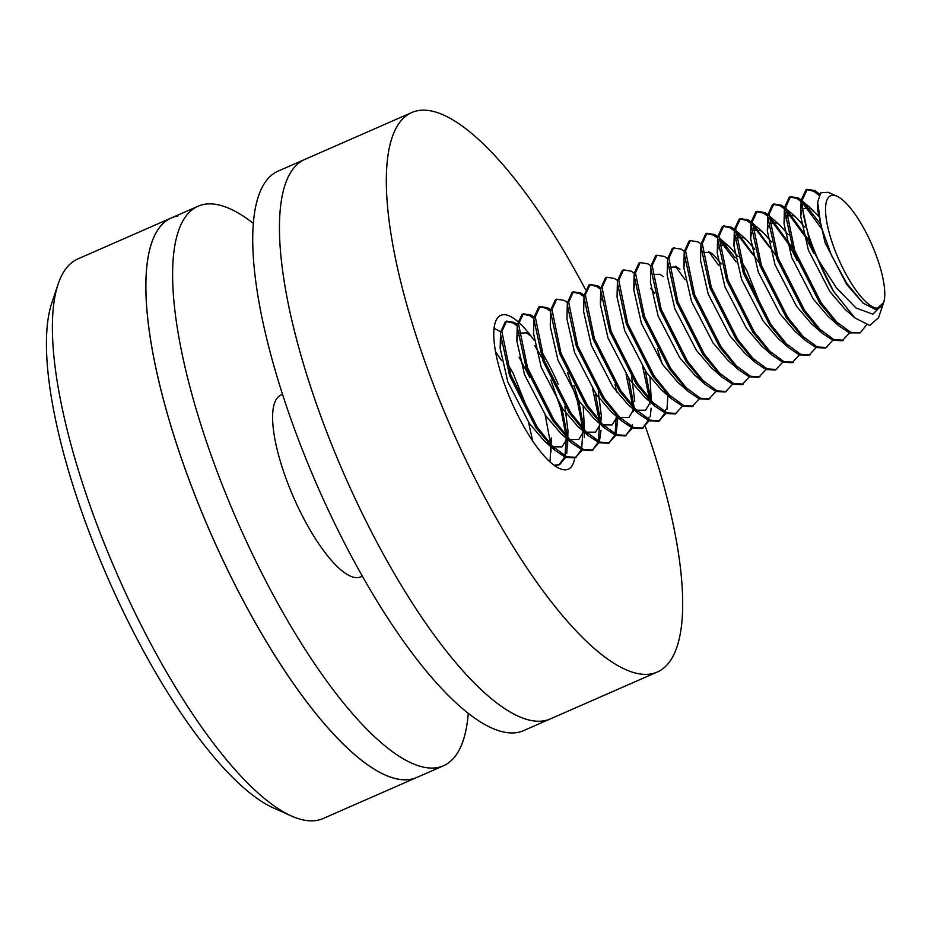 <?xml version="1.0" encoding="UTF-8"?>
<svg xmlns="http://www.w3.org/2000/svg" width="931" height="931" viewBox="0 0 931 931"><rect width="100%" height="100%" fill="white"/><g stroke="black" fill="none" stroke-linecap="round" stroke-linejoin="round"><path stroke-width="1.4" d="M307.09 158.538A305.496 90.61 66.3 0 0 304.961 159.364A305.496 90.61 66.3 0 0 340.118 465.023A305.496 90.61 66.3 0 0 543.751 720.862A305.496 90.61 66.3 0 0 550.314 718.918L657.193 672.066A305.496 90.61 66.3 0 0 645.392 426.596M585.331 289.238A305.496 90.61 66.3 0 0 418.403 110.556A305.496 90.61 66.3 0 0 411.839 112.5A305.496 90.61 66.3 0 0 446.996 418.159A305.496 90.61 66.3 0 0 650.629 673.997A305.496 90.61 66.3 0 0 657.193 672.066M517.706 321.474A84.011 24.916 66.3 0 0 502.589 314.806A84.011 24.916 66.3 0 0 500.785 315.341A84.011 24.916 66.3 0 0 510.444 399.399A84.011 24.916 66.3 0 0 566.444 469.748A84.011 24.916 66.3 0 0 568.247 469.224A84.011 24.916 66.3 0 0 574.695 458.052M558.158 384.166A84.011 24.916 66.3 0 0 541.016 350.812M533.917 340.036A84.011 24.916 66.3 0 0 518.742 322.382M177.926 215.992A305.496 90.61 66.3 0 0 171.374 217.935L77.855 258.934A305.496 90.61 66.3 0 0 58.141 284.083A305.496 90.61 66.3 0 0 117.539 575.102A305.496 90.61 66.3 0 0 291.356 815.963A305.496 90.61 66.3 0 0 316.645 820.444A305.496 90.61 66.3 0 0 323.197 818.5L416.716 777.501A305.496 90.61 -113.7 0 1 168.767 418.659A305.496 90.61 -113.7 0 1 171.374 217.935A305.496 90.61 66.3 0 0 206.519 523.594A305.496 90.61 66.3 0 0 410.164 779.433A305.496 90.61 66.3 0 0 416.716 777.501L443.435 765.782A305.496 90.61 -113.7 0 1 195.487 406.94A305.496 90.61 -113.7 0 1 198.094 206.216A305.496 90.61 -113.7 0 1 253.418 223.44M291.356 815.963L273.458 807.957A290.216 86.083 -113.7 0 1 108.333 579.152A290.216 86.083 -113.7 0 1 51.903 302.668L58.141 284.083M304.961 159.364L278.241 171.071A305.496 90.61 66.3 0 0 316.4 483.724A305.496 90.61 66.3 0 0 521.476 731.463A305.496 90.61 66.3 0 0 523.594 730.637L550.314 718.918A305.496 90.61 66.3 0 1 548.196 719.744A305.496 90.61 66.3 0 1 343.12 472.017A305.496 90.61 66.3 0 1 304.961 159.364L411.839 112.5M468.258 713.414A305.496 90.61 -113.7 0 1 443.435 765.782M282.57 394.337L280.894 395.07A99.291 29.455 66.3 0 0 277.857 397.234A99.291 29.455 66.3 0 0 296.314 503.45A99.291 29.455 66.3 0 0 360.634 576.929L362.31 576.196M833.571 291.391L854.844 317.878L869.705 325.454L878.573 317.657L883.24 303.75L872.836 314.189L855.985 307.975L836.48 287.935L818.035 259.516A76.377 22.658 66.3 0 0 833.571 291.391L810.179 243.852L801.079 202.225L801.172 200.223L805.943 189.877L807.212 189.319L814.904 190.634L819.536 194.032M806.595 189.645L813.624 191.192L819.071 195.324M818.035 259.516C807.026 234.123 801.835 214.177 802.452 199.665L807.212 189.319M495.571 351.767L501.448 360.355M528.459 422.139L532.718 441.073M519.056 357.12L529.937 377.718M494.093 328.259L500.599 331.785M545.159 414.819L550.698 444.343M550.826 446.368L550.07 460.601M582.329 450.069L575.044 457.901L565.571 457.365L555.016 450.348L536 427.795L509.594 375.659L500.494 334.02L500.587 332.018L505.358 321.672L506.627 321.114L514.308 322.429L517.299 324.465M506.01 321.439L513.039 322.987L517.205 325.99M550.849 380.023L560.671 408.36L565.955 435.44M566.164 438.152L565.001 455.957M576.312 457.342L566.839 456.807L552.746 446.461L537.28 427.236L510.863 375.1L501.856 331.459L506.627 321.114M534.848 345.715L541.772 357.562M561.859 407.499L567.398 436.872M567.526 439.048L566.77 453.269M599.029 442.749L591.744 450.581L582.271 450.045L571.715 443.016L552.7 420.475L526.294 368.327L517.182 326.7L517.287 324.698L522.058 314.352L523.327 313.794L531.007 315.109L533.998 317.145M522.71 314.119L529.739 315.667L533.905 318.67M567.549 372.703L577.371 401.04L582.655 428.12M582.864 430.832L581.7 448.626M593.012 450.022L583.539 449.487L569.446 439.141L553.98 419.916L527.563 367.768L518.555 324.139L523.327 313.794M564.605 362.52L568.818 372.144M573.927 385.515L578.64 400.481L584.086 429.552M615.728 435.429L608.443 443.261L598.97 442.725L588.415 435.696L569.4 413.155L542.994 361.007L533.882 319.368L533.987 317.378L538.758 307.032L540.027 306.474L547.707 307.789L550.698 309.825M539.41 306.788L546.439 308.347L550.605 311.35M592.663 388.89L599.355 420.8M599.564 423.5L598.4 441.306M609.712 442.702L600.239 442.167L586.146 431.809L570.68 412.596L544.263 360.448L535.255 316.819L540.027 306.474M595.258 392.859L600.786 422.232M601.019 430.227L599.366 441.783M632.428 428.109L625.143 435.941L615.67 435.405L605.115 428.376L586.099 405.835L559.694 353.687L550.582 312.048L550.687 310.046L555.446 299.712L556.726 299.154L564.407 300.457L567.398 302.505M616.264 416.18L615.1 433.986M626.412 435.382L616.939 434.847L602.846 424.489L587.38 405.276L560.962 353.128L551.955 309.488L556.726 299.154M598.005 347.88L602.217 357.504M617.847 417.565L616.066 434.463M649.128 420.789L641.843 428.609L632.37 428.085L621.815 421.056L602.799 398.515L576.394 346.367L567.282 304.728L567.386 302.726L572.146 292.381L573.426 291.822L581.107 293.137L584.098 295.185M572.809 292.148L579.838 293.696L584.005 296.698M626.063 374.25L632.743 406.149M632.964 408.86L633.115 411.758M643.112 428.051L633.639 427.527L619.546 417.169L604.068 397.956L577.662 345.808L568.655 302.168L573.426 291.822M628.658 378.207L634.186 407.58M665.828 413.469L658.543 421.289L649.07 420.765L638.515 413.736L619.499 391.183L593.094 339.047L583.981 297.408L584.086 295.406L588.846 285.061L590.126 284.502L597.807 285.817L600.798 287.854M589.509 284.828L596.538 286.376L600.704 289.378M642.762 366.93L649.442 398.829M649.663 401.54L649.815 404.438M659.811 420.731L650.338 420.207L636.245 409.849L620.768 390.636L594.362 338.488L585.355 294.848L590.126 284.502M645.358 370.887L650.885 400.26M651.118 408.255L650.269 416.657M682.528 406.137L675.243 413.969L665.77 413.434L655.215 406.405L636.199 383.863L609.793 331.727L600.681 290.088L600.786 288.086L605.546 277.741L606.826 277.182L614.507 278.497L617.497 280.534M676.511 413.411L667.038 412.875L652.945 402.529L637.467 383.304L611.062 331.168L602.054 287.528L606.826 277.182M657.426 348.904L662.057 363.567M667.946 395.338L666.968 409.337M699.228 398.817L691.931 406.649L682.47 406.114L671.914 399.085L652.899 376.543L626.482 324.395L617.381 282.768L617.486 280.766L622.245 270.421L623.526 269.862L631.206 271.177L634.197 273.214M693.211 406.091L683.738 405.555L669.645 395.198L654.167 375.984L627.762 323.837L618.754 280.208L623.526 269.862M715.927 391.497L708.631 399.329L699.169 398.794L688.603 391.765L669.598 369.223L643.181 317.075L634.081 275.436L634.186 273.435L638.945 263.101L640.225 262.542L647.906 263.857L650.897 265.894M709.911 398.771L700.438 398.235L686.345 387.878L670.867 368.664L644.461 316.517L635.454 272.876L640.225 262.542M732.627 384.177L725.33 392.009L715.869 391.474L705.302 384.445L686.298 361.903L659.881 309.755L650.781 268.116L650.885 266.115L655.645 255.769L656.925 255.21L664.606 256.525L667.597 258.574M726.611 391.451L717.138 390.915L703.045 380.558L687.567 361.344L661.161 309.197L652.154 265.556L656.925 255.21M675.289 266.185L685.146 279.812M749.327 376.857L742.03 384.678L732.569 384.154L722.002 377.125L702.998 354.583L676.581 302.435L667.48 260.796L667.585 258.795L672.345 248.449L673.625 247.89L681.306 249.205L684.297 251.242M743.31 384.119L733.837 383.595L719.744 373.238L704.267 354.024L677.861 301.877L668.854 258.236L673.625 247.89M766.027 369.526L758.73 377.358L749.269 376.822L738.702 369.805L719.698 347.251L693.281 295.115L684.18 253.476L684.285 251.475L689.045 241.129L690.325 240.57L698.006 241.885L700.996 243.922M760.01 376.799L750.537 376.275L736.444 365.918L720.966 346.693L694.561 294.557L685.553 250.916L690.325 240.57M708.689 251.545L718.534 265.172M782.727 362.206L775.43 370.038L765.969 369.502L755.402 362.473L736.398 339.931L709.981 287.784L700.88 246.156L700.985 244.155L705.745 233.809L707.025 233.25L714.705 234.565L717.696 236.602M706.408 233.576L713.437 235.124L717.603 238.127M718.848 239.22L736.142 261.925M776.71 369.479L767.237 368.944L753.144 358.598L737.666 339.373L711.261 287.225L702.253 243.596L707.025 233.25M719.174 245.26L726.832 244.981L730.044 247.378L719.337 237.964L735.234 257.852M799.426 354.886L792.13 362.718L782.668 362.182L772.102 355.153L753.098 332.611L726.68 280.464L717.58 238.825L717.673 236.835L722.444 226.489L723.724 225.93L731.405 227.245L734.396 229.282M723.108 226.245L730.137 227.804L734.303 230.807M735.537 231.9L752.842 254.605M793.41 362.159L783.937 361.624L769.844 351.266L754.366 332.053L727.961 279.905L718.953 236.276L723.724 225.93M735.874 237.929L743.532 237.661L746.743 240.058L736.037 230.644L758.87 262.379M816.126 347.566L808.83 355.398L799.368 354.862L788.801 347.833L769.797 325.291L743.38 273.144L734.28 231.505L734.373 229.503L739.144 219.169L740.424 218.61L748.105 219.914L751.096 221.962M739.796 218.925L746.837 220.472L751.003 223.487M752.236 224.58L769.541 247.285M810.11 354.839L800.637 354.304L786.544 343.946L771.066 324.733L744.66 272.585L735.653 228.945L740.424 218.61M752.271 222.928L775.57 255.059M832.826 340.246L825.529 348.066L816.068 347.542L805.501 340.513L786.497 317.971L760.08 265.824L750.98 224.185L751.073 222.183L755.844 211.837L757.112 211.279L764.805 212.594L767.796 214.642M756.496 211.605L763.536 213.152L767.703 216.155M768.936 217.26L788.929 244.562L797.122 260.575M826.809 347.507L817.337 346.984L803.244 336.626L787.766 317.413L761.36 265.265L752.353 221.625L757.112 211.279M768.971 215.596L792.269 247.739M849.526 332.926L842.229 340.746L832.768 340.222L822.201 333.193L803.197 310.651L776.78 258.504L767.679 216.865L767.772 214.863L772.544 204.517L773.812 203.959L781.505 205.274L784.496 207.31M773.196 204.285L780.236 205.832L784.402 208.835M785.636 209.941L805.629 237.23L813.822 253.244M843.509 340.187L834.036 339.664L819.943 329.306L804.465 310.093L778.06 257.945L769.053 214.305L773.812 203.959M785.671 208.276L808.969 240.419M866.447 324.977L860.209 332.867L849.468 332.891L838.901 325.862L819.897 303.32L793.48 251.184L784.379 209.545L784.472 207.543L789.244 197.197L790.512 196.639L798.204 197.954L801.195 199.99M789.895 196.965L796.924 198.512L801.102 201.515M802.336 202.621L821.712 228.828M860.209 332.867L850.736 332.332L836.643 321.986L821.165 302.761L794.76 250.625L785.752 206.985L790.512 196.639M802.371 200.956L820.397 223.894M564.698 456.981L558.961 464.918M565.629 457.4L559.612 464.662L555.051 465.966M559.612 464.662L554.085 465.279M581.398 449.661L575.661 457.598M598.098 442.341L592.36 450.278M614.797 435.021L609.06 442.958M632.3 424.548L631.8 426.666M631.497 427.69L625.76 435.627M649 417.216L648.5 419.346M648.185 420.37L642.46 428.307M665.7 409.896L665.2 412.014M664.885 413.05L659.16 420.987M884.45 298.956A61.097 18.12 66.3 0 0 870.078 240.722A61.097 18.12 66.3 0 0 836.981 196.243A61.097 18.12 66.3 0 0 825.844 204.436A61.097 18.12 66.3 0 0 848.897 279.323A61.097 18.12 66.3 0 0 883.624 302.622A61.097 18.12 66.3 0 0 884.45 298.956M883.624 302.622L875.873 309.639L863.095 303.134L846.686 283.292L831.476 255.338L821.049 226.442L817.639 202.074L820.816 192.775L828.159 192.298L836.981 196.243M863.095 303.134L846.651 284.351L825.11 242.816L817.441 209.149L817.616 206.659M854.844 317.878L844.906 309.15L829.952 291.671L808.411 250.148L800.741 216.469L801.579 210.837M802.662 208.649L810.331 208.369L818.745 216.26M838.901 325.862L828.206 316.47L813.263 299.002L791.711 257.468L784.042 223.789L784.88 218.157M785.973 215.969L793.631 215.701L796.843 218.087L804.931 227.315M816.487 327.607L811.506 323.79L796.564 306.322L775.011 264.788L767.342 231.121L768.18 225.477M769.274 223.289L776.931 223.021L780.143 225.407L788.231 234.635M805.501 340.513L794.806 331.122L779.864 313.642L758.311 272.108L750.642 238.441L751.48 232.797M752.574 230.609L760.231 230.341L763.443 232.738L771.531 241.955M788.801 347.833L778.118 338.442L763.164 320.962L741.611 279.428L733.942 245.761L734.78 240.117M746.743 240.058L754.832 249.275M772.102 355.153L761.418 345.762L746.464 328.282L724.912 286.748L717.242 253.081L718.08 247.448M730.044 247.378L738.132 256.595M740.529 260.04L746.732 270.293L764.13 313.747M755.402 362.473L744.719 353.082L729.764 335.614L708.212 294.08L700.554 260.401L700.88 246.156M702.474 252.58L710.144 252.313L713.344 254.698L721.432 263.915M738.702 369.805L728.019 360.402L713.065 342.934L691.512 301.4L683.854 267.732L684.681 262.088M722.002 377.125L711.319 367.733L696.365 350.254L674.812 308.72L667.155 275.052L667.48 260.796M669.075 267.22L676.744 266.953L679.944 269.338M699.588 378.859L694.619 375.053L679.665 357.574L658.112 316.04L650.455 282.372L650.781 268.116M652.375 274.54L660.044 274.273L663.244 276.67M688.603 391.765L677.919 382.373L662.965 364.894L641.412 323.36L633.755 289.692L634.581 284.048M650.757 288.296L654.633 293.207M666.189 393.499L661.219 389.693L646.265 372.214L624.713 330.691L617.055 297.012L617.381 282.768M649.489 400.819L644.52 397.013L629.565 379.545L608.013 338.011L600.355 304.332L601.182 298.7M650.001 377.369L651.293 400.83M650.548 401.948L645.59 410.21L636.595 410.199M638.515 413.736L627.82 404.333L612.866 386.865L591.313 345.331L583.656 311.664L583.981 297.408M631.683 376.892L634.756 401.342M633.848 409.268L628.89 417.53L619.895 417.519M621.815 421.056L611.12 411.665L596.166 394.185L574.613 352.651L566.956 318.984L567.282 304.728M614.995 384.212L616.601 392.009M617.078 416.89L612.098 424.908L603.195 424.839M605.115 428.376L594.42 418.985L579.466 401.505L557.913 359.971L550.256 326.304L550.582 312.048M598.296 391.532L601.356 415.994L600.774 422.348M600.448 423.908L595.491 432.182L586.495 432.159M582.69 430.11L577.72 426.305L562.766 408.825L541.225 367.291L533.556 333.624L533.882 319.368M583.202 406.661L584.493 430.122M583.749 431.228L578.791 439.502L569.795 439.49M571.715 443.016L561.021 433.625L546.066 416.157L524.525 374.623L516.856 340.944L517.683 335.311M518.776 333.123L526.446 332.856L529.658 335.241M564.896 406.172L567.957 430.634L567.794 437.442M566.979 438.862L561.998 446.88L553.095 446.81M549.29 444.762L544.321 440.945L529.367 423.477L507.826 381.943L500.156 348.264L500.983 342.631M506.732 362.555L512.946 372.796L530.344 416.25M198.094 206.216L171.374 217.935M813.543 210.767L802.836 201.352M796.843 218.087L786.136 208.684M780.143 225.407L769.437 216.004M763.443 232.738L752.737 223.324M584.447 432.217L584.319 437.547M567.759 439.269L567.619 444.867M551.257 437.954L551.094 444.762M551.059 446.589L550.919 452.187M817.581 203.575L817.441 209.149M801.079 202.225L800.741 216.469M784.379 209.545L784.042 223.789M822.201 333.193L811.506 323.79M767.679 216.865L767.342 231.121M750.98 224.185L750.642 238.441M734.28 231.505L733.942 245.761M717.58 238.825L717.242 253.081M684.18 253.476L683.854 267.732M705.302 384.445L694.619 375.053M634.081 275.436L633.755 289.692M671.914 399.085L661.219 389.693M655.215 406.405L644.52 397.013M600.681 290.088L600.355 304.332M588.415 435.696L577.72 426.305M517.182 326.7L516.856 340.944M555.016 450.348L544.321 440.945M500.494 334.02L500.156 348.264"/></g></svg>
